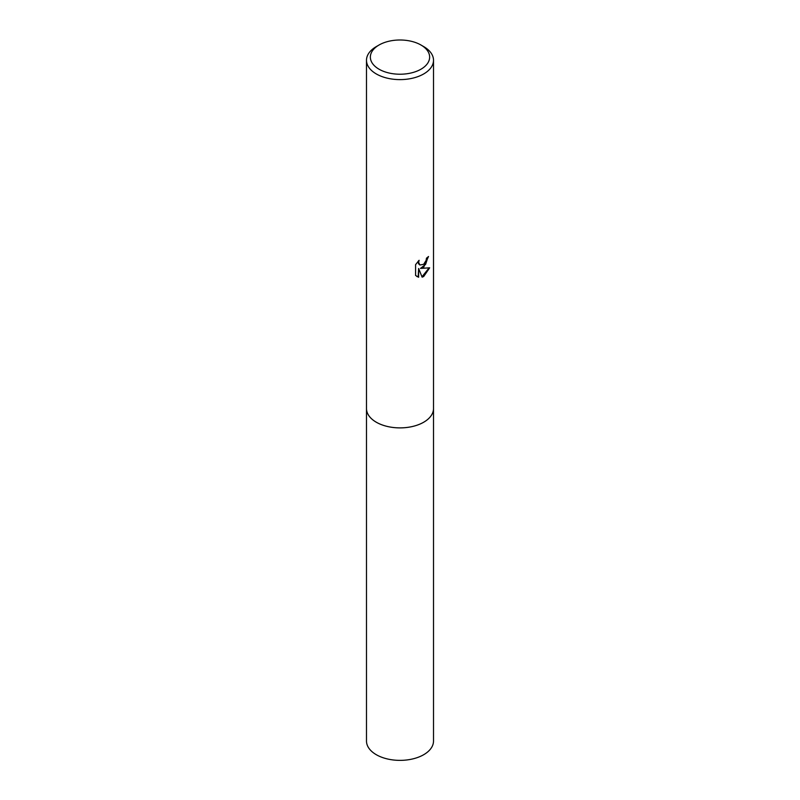 <?xml version="1.0" encoding="UTF-8"?>
<svg xmlns="http://www.w3.org/2000/svg" width="800" height="800" viewBox="0 0 800 800"><rect width="100%" height="100%" fill="white"/><g stroke="black" fill="none" stroke-linecap="round" stroke-linejoin="round"><path stroke-width="1.2" d="M433.51 408.17A33.51 19.35 180 0 1 433.51 408.55A33.51 19.34 180 0 1 423.69 422.22A33.51 19.34 180 0 1 387.18 426.41A33.51 19.34 180 0 1 366.49 408.54A33.51 19.35 180 0 1 366.49 408.17M433.51 408.28A33.51 19.35 180 0 1 423.69 422.23A33.51 19.35 180 0 1 386.96 426.37A33.51 19.35 180 0 1 366.49 408.28M423.69 267.2L420.48 268.41L429.66 267.82L423.69 276.51L422.12 277.17L418.64 268.5L418.64 277.25L415.58 275.45L415.58 264.66L419.11 260.29L418.63 262.44L419.93 265L423.69 264.3L426.11 260.43L426.47 258.19A33.51 19.34 0 0 0 428.51 256.5L423.69 267.2M420.96 45.01L423.69 46.59A33.51 19.34 180 0 1 433.51 60.27A33.51 19.34 180 0 1 423.69 73.95A33.51 19.34 180 0 1 387.18 78.14A33.51 19.34 180 0 1 366.49 60.27A33.51 19.34 180 0 1 376.31 46.59L379.04 45.01A29.64 17.11 180 0 1 420.96 45.01A29.64 17.11 180 0 1 420.96 69.21A29.64 17.11 180 0 1 379.04 69.21A29.64 17.11 180 0 1 379.04 45.01L376.31 46.59M428.02 256.94L425.62 264.36L420.48 268.41M419.71 264.85L418.51 263.71L418.28 261.13M416.8 276.45L418.18 276.98L418.64 268.5M421.98 276.81L429.05 267.97M366.49 408.55A33.51 19.35 180 0 0 376.3 422.23A33.51 19.35 180 0 0 412.82 426.42A33.51 19.35 180 0 0 433.51 408.55L433.51 741.03A33.51 19.34 180 0 1 412.82 758.9A33.51 19.34 180 0 1 376.31 754.71A33.51 19.34 180 0 1 366.49 741.03L366.49 60.27M433.51 408.54L433.51 60.27"/></g></svg>

